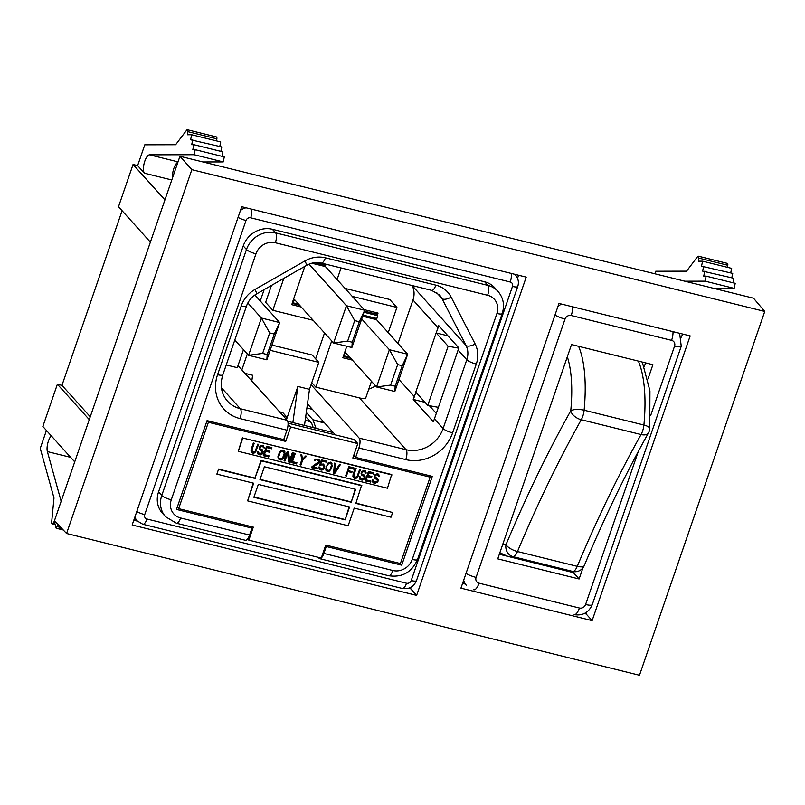 <?xml version="1.0" encoding="UTF-8"?>
<svg xmlns="http://www.w3.org/2000/svg" width="805" height="805" viewBox="0 0 805 805"><rect width="100%" height="100%" fill="white"/><g stroke="black" fill="none" stroke-linecap="round" stroke-linejoin="round"><path stroke-width="1.21" d="M463.68 580.204A15.164 13.715 138 0 0 466.508 585.477L463.63 582.277A15.164 13.715 -42 0 1 463.157 581.723M507.724 556.325L567.505 571.117A116.232 42.192 -76.1 0 0 572.999 571.49L513.208 556.698A116.232 42.192 103.9 0 1 507.724 556.325L499.845 552.773M645.56 362.884L644.312 366.486M573.613 571.832L573.351 572.586L499.331 554.263M648.035 378.813L652.895 364.695L571.53 344.56L497.752 558.851L579.107 578.976L582.961 567.807M579.107 578.976L573.351 572.586M46.428 430.454L40.25 448.405L53.985 497.993L51.661 522.204A2.526 0.916 -76.1 0 0 51.912 523.813A2.526 0.916 -76.1 0 0 52.114 523.934A2.526 0.916 -76.1 0 0 52.899 523.401L54.277 521.378L56.179 528.231L63.243 529.972M90.251 416.779L61.965 385.343L122.088 210.719M89.275 419.626L57.386 384.216L61.965 385.343M150.384 242.144L118.506 206.734L133.056 164.482L137.625 165.609L144.477 173.216A9.69 3.522 103.9 0 1 144.316 162.731A9.69 3.522 103.9 0 1 149.559 154.832L194.146 154.731L223.216 161.926L224.293 156.894L195.223 149.7L192.808 149.71L193.874 144.689L222.945 151.883L221.999 156.331M164.934 199.892L133.056 164.482M216.605 140.915L216.867 138.842A2.526 0.916 -76.1 0 0 216.434 136.941L187.364 129.746A2.526 0.916 -76.1 0 0 186.649 130.189L175.621 144.729L144.789 144.809L137.625 165.609M219.775 146.46L220.731 141.942L191.66 134.747L187.404 134.757L187.796 131.648A2.526 0.916 -76.1 0 0 187.364 129.746M220.872 151.37L221.808 146.963L190.594 139.768L191.66 134.747M202.981 161.966L223.216 161.926M172.572 177.694A9.69 3.522 103.9 0 1 173.86 168.406A9.69 3.522 103.9 0 1 177.905 162.208M61.15 501.304L47.374 451.595A9.69 3.522 103.9 0 1 51.258 435.817M58.363 524.85L59.157 527.718L61.683 528.342M59.157 527.718L59.832 526.4M56.179 528.231L58.061 524.538M730.699 272.895L731.665 268.377L702.594 261.182L698.338 261.192L698.72 258.083A2.526 0.916 -76.1 0 0 698.297 256.181A2.526 0.916 -76.1 0 0 697.573 256.624L686.554 271.164L655.713 271.245L654.837 273.791M727.529 267.351L727.79 265.268A2.526 0.916 -76.1 0 0 727.358 263.376L698.297 256.181M731.795 277.805L732.741 273.398L701.517 266.203L702.594 261.182M732.922 282.766L733.878 278.319L702.624 271.124L703.671 266.203M713.904 288.401L734.15 288.361L735.217 283.33L706.146 276.135L703.731 276.145L704.808 271.124M734.15 288.361L705.079 281.166L706.146 276.135M684.834 281.217L705.079 281.166M74.724 461.879L42.846 426.469L57.386 384.216M193.874 144.689L191.691 144.689L192.737 139.768M194.146 154.731L195.223 149.7M586.805 612.031L586.141 613.963L592.128 620.615L460.943 588.153L558.982 303.435L690.167 335.896L592.128 620.615M586.141 613.963L584.35 613.521M465.22 584.048L462.583 583.394M682.529 334.005L681.453 337.154M411.214 587.097L410.651 588.737L408.658 588.244M137.373 521.117L133.791 520.231M518.591 275.24L517.535 278.319M410.651 588.737L416.638 595.388L132.151 524.991L241.731 206.724L526.218 277.131L416.638 595.388M764.75 311.434L191.852 169.664L66.584 533.484L639.482 675.254L764.75 311.434L753.5 298.202L179.948 156.271L191.852 169.664M179.948 156.271L54.448 520.744L66.584 533.484M309.019 264.161L346.432 305.719L354.713 320.601L347.659 341.099L333.602 342.99L294.298 299.329L291.672 304.652L301.221 307.017M354.713 320.601L359.292 321.728L364.715 310.247L346.432 305.719L333.602 342.99L351.886 347.508L352.228 342.226L347.659 341.099M359.292 321.728L352.228 342.226M325.844 264.191L325.411 266.586L364.715 310.247L351.886 347.508M304.853 266.354L292.114 303.344M305.709 416.628L311.525 423.088A3.854 1.399 -76.1 0 1 311.766 423.521L313.226 427.636M306.292 412.432L312.873 419.737A3.854 1.399 103.9 0 1 313.115 420.18L316.003 428.32M305.196 420.351L310.167 421.579M306.906 407.994L312.39 409.353M458.659 348.163L448.133 346.231L427.767 405.388L438.383 407.34M246.531 305.97A7.98 1.781 -161 0 1 241.258 305.9L217.571 374.707A7.98 1.781 19 0 0 222.844 374.778L246.531 305.97C248.383 300.829 251.744 296.803 256.644 293.895L306.604 265.358C311.575 262.661 316.446 261.897 321.225 263.044L431.661 290.374L439.56 295.043A20.014 18.102 -42 0 1 441.985 298.554L465.984 345.395A20.014 18.102 -42 0 1 466.789 359.755L443.102 428.552L434.408 418.892L458.095 350.095A20.014 18.102 -42 0 0 458.739 347.82L438.695 325.562A20.014 18.102 138 0 1 438.061 327.826L436.149 332.918L448.133 346.231M436.149 332.918L415.783 392.075L427.767 405.388M398.002 343.494L412.985 299.973A20.014 18.102 -42 0 0 412.17 285.614L412.14 285.544M415.893 392.206L414.364 396.634L398.958 379.517M425.03 402.359L413.247 399.441A30.318 27.43 138 0 0 414.364 396.634M436.3 332.958L447.942 335.836M247.839 302.972L261.404 318.035L248.574 355.307L266.847 359.825L267.2 354.542L262.631 353.415L248.574 355.307L234.808 340.022M269.685 332.918L274.264 334.045L279.687 322.564L261.404 318.035L269.685 332.918L262.631 353.415M274.264 334.045L267.2 354.542M254.883 295.012L279.687 322.564L266.847 359.825M226.225 364.947L237.284 367.684L243.482 349.652M260.246 300.969L264.161 289.599M250.436 526.42L251.955 528.1L176.486 509.424L207.056 420.633L283.712 439.611L286.952 430.192A7.98 2.898 -76.1 0 0 287.214 420.311L237.988 365.621M283.803 278.379L272.815 310.297L313.165 320.279M272.815 310.297L265.64 302.338L271.466 285.433M346.794 346.251L343.282 356.454L344.852 353.043L346.341 353.415M361.707 318.961L389.389 349.712L397.67 364.585L390.616 385.082L376.549 386.974L345.456 352.429L344.852 353.043M397.67 364.585L402.238 365.722L407.672 354.23L389.389 349.712L376.549 386.974L394.832 391.502L395.185 386.219L390.616 385.082M402.238 365.722L395.185 386.219M364.011 312.29L377.565 315.641L376.569 319.686L407.672 354.23L394.832 391.502M364.182 309.653L378.048 313.085L377.605 314.393L375.965 312.571M377.565 315.641L377.605 314.393L364.413 311.122M352.379 360.117L342.829 357.752L343.282 356.454M331.72 340.897L315.801 387.114L359.412 397.901A30.318 27.43 -42 0 0 365.48 398.706L371.467 381.329M388.231 332.646L396.905 307.44L352.238 296.391M396.905 307.44L389.741 299.48L345.073 288.421M315.801 387.114L311.787 382.647M315.63 358.849L324.546 332.938M359.412 397.901L406.052 449.713A7.98 2.898 103.9 0 1 405.79 459.605A38.308 34.655 138 0 0 452.601 432.869A7.98 1.781 19 0 1 443.102 428.552A30.318 27.43 -42 0 1 406.052 449.713L359.161 438.111L311.082 384.71M307.48 403.889L335.373 434.881M353.757 455.298L355.659 457.411L432.305 476.379L401.735 565.17L326.277 546.494L323.882 553.438A7.98 2.898 103.9 0 1 321.276 558.036M359.161 438.111A7.98 2.898 103.9 0 1 358.899 448.003L355.659 457.411M434.408 418.892A30.318 27.43 -42 0 1 433.291 421.699L413.247 399.441M375.573 385.887A30.318 27.43 -42 0 1 368.791 389.107M436.3 413.398L429.347 405.68M325.532 545.679L326.277 546.494M401.735 565.17L400.216 563.48M177.281 507.13L178.65 508.649L253.303 527.124L248.826 540.145L321.265 558.066A7.98 2.898 103.9 0 1 319.686 558.66A7.98 2.898 103.9 0 1 319.072 558.268L318.217 557.312M496.937 313.467A7.98 1.781 19 0 0 502.209 313.537L417.523 559.495A7.98 1.781 19 0 1 412.241 559.425L496.937 313.467A15.869 14.359 -42 0 0 487.619 295.284A7.98 2.898 -76.1 0 0 487.88 285.393A23.848 21.584 -42 0 1 498.033 291.43L494.813 287.848A23.848 21.584 138 0 0 484.66 281.81L272.392 229.284A23.848 21.584 138 0 0 243.241 245.938L158.555 491.895A23.848 21.584 138 0 0 162.399 513.198L165.619 516.78A23.848 21.584 -42 0 1 161.775 495.478L158.555 491.895M243.241 245.938L246.471 249.52A7.98 1.781 -161 0 0 255.96 253.827L171.274 499.794A15.869 14.359 -42 0 0 180.582 517.977A7.98 2.898 -76.1 0 1 176.396 523.2L245.364 540.266A7.98 2.898 -76.1 0 0 249.56 535.043L251.955 528.1M337.074 279.536L341.058 267.954M378.531 474.155L378.883 476.178L378.35 476.047M376.066 478.744L374.717 478.22M373.107 480.072L373.681 481.521L373.5 480.172L372.614 479.951L372.584 481.903L373.792 483.07L372.896 482.366M373.429 482.668L374.979 483.362L373.792 483.07M377.465 478.301L377.595 481.299L376.156 482.688L374.607 482.96M377.444 474.729L378.189 475.443L376.559 474.507L375.1 475.453M378.944 475.534L378.752 474.276L377.334 473.712L375.07 474.678L374.245 477.083L375.17 478.522M379.306 475.936L379.246 476.58L378.883 476.178M376.428 479.146L375.543 478.935M376.951 479.498L377.354 480.686L376.639 481.813L373.681 481.521M375.422 482.94L377.394 482.437L377.595 481.299M374.979 483.362L375.784 483.352M377.948 480.303L377.968 481.712M377.927 479.418L377.515 478.331L375.583 477.415M378.31 480.706L378.29 479.83M375.462 474.89L376.921 474.92L376.559 474.507M375.472 475.866L375.824 475.292M377.817 475.131L376.921 474.92M378.189 475.443L379.246 476.58M367.231 476.339L366.496 479.961L367.231 476.339L371.085 477.295L371.407 476.379M368.549 472.525L368.016 475.544L368.549 472.525L372.997 473.632L373.309 472.716M365.289 480.655L370.159 481.863L370.481 480.947M371.085 477.295L367.603 476.751M368.016 475.544L371.87 476.5L371.457 477.697M372.997 473.632L368.911 472.938M370.159 481.863L365.188 480.947L368.438 471.509L373.782 472.827L373.359 474.034M366.496 479.961L370.944 481.058L370.531 482.265M365.329 470.885L365.681 472.907L365.148 472.776M362.864 475.473L361.515 474.95M359.905 476.802L360.479 478.25L360.298 476.902L359.412 476.681L359.382 478.633L360.59 479.81L359.694 479.096M360.227 479.398L361.415 479.689L360.59 479.81M364.263 475.031L364.393 478.039L362.954 479.418L361.415 479.689M364.242 471.458L364.987 472.183L363.357 471.247L361.898 472.193M365.742 472.263L365.55 471.016L364.132 470.442L361.868 471.408L361.043 473.813L361.968 475.262M366.104 472.676L366.044 473.31L365.681 472.907M363.226 475.886L362.341 475.664M363.749 476.228L364.152 477.415L363.437 478.552L360.479 478.25M362.22 479.679L364.192 479.176L364.393 478.039M361.777 480.102L362.582 480.082M364.746 477.033L364.766 478.442M364.725 476.158L364.313 475.061L362.381 474.145M365.108 477.435L365.088 476.56M362.26 471.619L362.622 472.032L363.719 471.65L363.357 471.247M362.27 472.595L362.622 472.032M364.615 471.871L363.719 471.65M364.987 472.183L366.044 473.31M353.576 475.795L354.25 476.711L353.616 474.276L353.948 476.198M353.616 474.276L355.659 468.349M360.107 469.446L356.997 477.073L355.397 477.989L353.375 477.506M354.25 476.711L356.031 477.154L357.118 476.329L359.684 469.345L360.58 469.567L358.064 475.383M353.999 477.858L352.912 476.379L353.093 474.467L355.236 468.238L356.122 468.46L353.979 474.688M354.592 478.009L354.955 478.412L354.361 478.261M355.397 477.989L356.494 478.14L358.436 475.785M354.955 478.412L355.76 478.391M345.556 475.775L347.508 471.458L351.362 472.414L351.674 471.499M348.817 467.645L348.283 470.663L348.817 467.645L353.264 468.741L353.586 467.836M351.362 472.414L347.508 471.458M348.283 470.663L352.147 471.619L351.725 472.817M353.264 468.741L349.189 468.047M345.989 475.876L348.706 466.628L354.049 467.947L353.637 469.154M347.871 471.861L346.351 476.278M334.971 463.227L334.598 472.072L335.363 463.318L334.467 463.106L333.592 473.129L334.779 473.421L340.404 464.576L339.509 464.354L334.598 472.072M333.622 472.817L334.779 473.421M339.861 464.435L334.417 473.018M326.941 465.28L326.82 467.091L326.941 465.28L328.51 463.056L330.936 463.539L331.429 465.401L330.11 469.214L328.521 470.563L326.729 469.687L326.82 467.091M326.458 466.689L326.548 468.329M326.186 467.926L326.729 469.687M326.367 469.275L327.041 470.201M330.271 463.157L330.936 463.539M329.899 462.744L329.094 462.764L329.456 463.167M329.094 462.764L328.51 463.056M327.303 465.682L327.504 464.113M327.866 464.515L328.873 463.459M331.298 462.503L331.972 463.358L330.614 462.151L328.058 463.036L325.753 468.792L326.005 470.382L327.363 471.589L329.275 471.187L330.855 469.396L330.986 468.027L328.903 470.774L326.317 470.824M330.986 468.027L331.6 466.216L331.972 466.628L331.348 468.43M331.6 462.945L331.6 466.216M331.801 465.179L331.972 463.358M331.972 466.628L332.163 465.582M322.644 464.656L323.54 465.411L321.759 464.435L320.289 464.948L320.662 465.35L319.615 465.089L321.416 459.876L326.458 461.124L326.116 462.12L321.809 461.064L320.712 464.274L321.447 460.651L325.753 461.718L325.995 461.003M319.525 467.031L320.219 468.51L319.887 467.121L319.001 466.9L319.183 468.691L320.39 469.858L319.505 469.154M320.028 469.456L321.286 470.08L320.39 469.858M323.882 464.354L324.043 467.614L322.674 469.235L320.913 469.677M319.716 464.797L320.289 464.948M321.759 464.435L321.094 464.485M323.006 465.059L322.121 464.837M323.54 465.411L323.872 467.232L322.875 468.731L320.219 468.51M321.728 469.657L323.047 469.647L324.043 467.614M321.286 470.08L322.091 470.06M324.314 466.809L324.405 468.017M324.365 465.733L323.358 464.052L320.712 464.274M324.687 467.222L324.737 466.135M320.662 465.35L321.457 464.898M311.746 467.403L316.617 468.611L316.858 467.896M318.035 463.076L312.813 466.578L317.331 468.007L316.979 469.013L311.646 467.695L311.988 466.689L318.438 461.969L318.488 460.893L317.15 459.585L315.741 459.464L314.654 460.279L315.017 460.681L314.282 460.5L315.57 459.081L318.83 459.454L319.474 461.788L318.035 463.076L318.408 463.489L319.333 462.191M316.556 459.444L317.15 459.585M313.175 466.981L318.408 463.489M319.233 460.541L319.283 459.997M319.474 461.788L319.595 460.943M315.158 459.756L316.918 459.846M315.017 460.681L315.52 460.158M317.512 459.997L318.186 460.38M301.523 454.946L302.449 459.323L301.835 455.026L300.949 454.805L301.734 460.007L300.074 464.827L300.959 465.049L302.62 460.229L300.959 465.049M305.97 456.053L302.257 459.826M302.62 460.229L306.584 456.204L305.699 455.982L302.449 459.323M291.269 462.342L296.149 463.539L296.461 462.634M296.149 463.539L291.169 462.623L294.419 453.195L295.314 453.416L292.477 461.647L294.841 453.296M292.477 461.647L296.924 462.744L296.512 463.952M288.623 461.678L289.619 461.929L292.768 452.782M288.301 451.675L289.579 460.712L292.346 452.682L293.231 452.903L289.981 462.332L288.653 462L287.415 452.45L284.94 461.084L284.054 460.863L287.305 451.434L288.633 451.756L289.579 460.712M287.777 452.853L284.94 461.084M281.116 451.112L282.142 451.464L281.116 451.112L280.895 451.806L281.478 451.514M280.532 451.404L280.029 451.927L280.895 451.806M280.029 451.927L279.597 452.692L279.969 453.104L280.392 452.329M279.969 453.104L278.933 456.113L278.56 455.711L279.597 452.692M278.56 455.711L278.802 456.948L278.933 456.113M283.853 452.098L282.958 451.343L284.246 453.285L282.656 457.904L280.905 458.78L279.194 458.136M283.33 451.756L282.142 451.464M281.77 451.052L282.958 451.343M284.356 450.901L284.839 452.903L283.108 457.924L280.935 459.564L278.319 458.931M284.507 451.072L281.74 450.277L279.566 451.917L277.846 456.928L278.943 459.283M280.13 459.575L279.305 459.695M280.935 459.564L282.907 459.061L283.601 456.958M280.492 459.987L281.307 459.967M284.648 453.94L283.974 457.361M284.839 452.903L284.869 451.484M285.01 454.352L285.201 453.306M265.328 451.122L264.593 454.745L265.328 451.122L269.192 452.078L269.504 451.162M266.646 447.308L266.113 450.327L266.646 447.308L271.094 448.415L271.406 447.5M263.386 455.439L268.256 456.646L268.578 455.731M269.192 452.078L265.7 451.535M266.113 450.327L269.967 451.283L269.554 452.48M271.094 448.415L267.008 447.721M268.256 456.646L263.285 455.731L266.536 446.292L271.879 447.61L271.456 448.818M264.593 454.745L269.041 455.841L268.629 457.049M263.426 445.668L263.778 447.691L263.245 447.56M260.961 450.257L259.613 449.733M258.002 451.585L258.576 453.034L258.405 451.686L257.509 451.464L257.479 453.416L258.687 454.594L257.801 453.879M258.325 454.181L259.874 454.885L258.687 454.594M262.36 449.814L262.49 452.823L261.051 454.201L259.512 454.473M262.339 446.242L263.084 446.966L261.454 446.02L260.005 446.976M263.839 447.047L263.648 445.799L262.239 445.225L259.975 446.191L259.14 448.596L260.075 450.045M264.201 447.459L264.141 448.093L263.778 447.691M261.323 450.669L260.438 450.448M261.846 451.011L262.249 452.199L261.534 453.336L258.576 453.034M260.317 454.463L262.289 453.96L262.49 452.823M259.874 454.885L260.689 454.865M262.843 451.816L262.863 453.225M262.822 450.941L262.41 449.844L260.478 448.928M263.205 452.219L263.185 451.343M260.357 446.403L260.719 446.815L261.816 446.433L261.454 446.02M260.367 447.379L260.719 446.815M262.712 446.654L261.816 446.433M263.084 446.966L264.141 448.093M251.673 450.579L252.347 451.494L251.713 449.059L252.046 450.981M253.756 443.132L251.713 449.059M258.204 444.229L255.094 451.857L253.495 452.772L251.472 452.289M252.347 451.494L254.128 451.937L255.215 451.112L257.781 444.129L258.677 444.35L256.161 450.166M252.096 452.641L251.019 451.162L251.19 449.25L253.334 443.022L254.229 443.243L252.086 449.472M252.69 452.792L253.052 453.195L252.458 453.044M253.495 452.772L254.591 452.923L256.533 450.569M253.052 453.195L253.867 453.175M242.848 438.031L391.663 474.537L387.457 488.222L238.28 451.303L242.848 438.031L392.025 474.95M242.486 437.628L238.28 451.303M253.877 497.279L258.325 484.389L349.571 506.969L345.134 519.859L253.877 497.279M345.134 519.859L349.108 506.848M253.978 496.987L344.771 519.456M351.201 502.229L259.955 479.649L264.392 466.749L355.649 489.339L351.201 502.229L355.176 489.219M260.055 479.357L350.839 501.827M361.918 485.747L261.373 460.873L254.944 478.1L261.011 460.47L361.556 485.345L355.85 503.387L392.649 512.493L391.019 517.223L354.22 508.116L348.152 525.746L247.608 500.861L253.213 483.121M247.608 500.861L253.676 483.231L216.877 474.125L218.507 469.396L255.306 478.502M218.507 469.396L216.877 474.125M392.649 512.493L355.951 503.095M218.135 468.993L254.944 478.1M248.826 540.145L248.715 537.086M292.819 422.585L304.431 425.463M279.566 411.808L282.776 412.613L286.439 416.668L283.219 415.873M286.439 416.668L286.62 419.657M286.6 419.234L297.88 386.45L292.919 422.303M251.814 380.976L252.599 375.251L244.941 373.349M271.929 345.073L312.199 355.035L318.78 362.351L309.492 389.328L297.88 386.45M318.78 362.351L270.128 350.306M247.336 353.938L241.842 369.908M304.531 425.181L309.492 389.328M287.757 421.327L333.33 432.607M321.265 558.066L325.753 545.055L400.397 563.53L430.142 477.154L428.622 475.463M178.65 508.649L208.394 422.273L285.715 441.412L283.813 439.299M207.016 420.753L208.394 422.273M288.059 423.168L354.14 439.52L357.792 443.585L352.821 458.015L430.142 477.154M357.792 443.585L290.686 426.972L288.079 424.084M290.686 426.972L285.715 441.412M650.641 415.601L674.56 346.14A5.051 4.568 138 0 0 671.591 340.354A10.103 3.673 -76.1 0 0 673.01 331.65M671.591 340.354L571.218 315.52A10.103 3.673 -76.1 0 0 572.637 306.816M561.608 304.089A15.164 13.715 138 0 0 557.946 306.443M571.218 315.52A5.051 4.568 138 0 0 565.04 319.042A10.103 2.244 -161 0 1 554.977 315.067M565.04 319.042L476.087 577.396A10.103 2.244 -161 0 1 466.015 573.432M476.087 577.396A5.051 4.568 138 0 0 479.056 583.192A10.103 3.673 103.9 0 1 473.743 589.803M479.056 583.192L579.429 608.027A10.103 3.673 103.9 0 1 574.116 614.638C582.699 615.936 588.757 612.585 592.279 604.595L681.241 346.241L679.641 333.29M579.429 608.027A5.051 4.568 138 0 0 585.597 604.495A10.103 2.244 19 0 0 592.279 604.595M674.56 346.14A10.103 2.244 19 0 0 681.241 346.241M585.597 604.495L638.274 451.525M578.594 346.311A116.232 42.192 103.9 0 1 584.118 410.218L643.899 425.02A10.103 3.673 -76.1 0 1 641.062 434.529L581.27 419.737A687.269 249.51 -76.1 0 0 517.474 551.536L577.255 566.328A10.103 3.723 22.8 0 0 584.269 565.553A10.103 10.103 0 0 1 575.957 571.701A10.103 9.338 84.3 0 1 572.999 571.49A10.103 3.673 -76.1 0 0 577.255 566.328A687.269 249.51 103.9 0 1 641.062 434.529A10.103 5.685 29.3 0 0 648.508 432.849A10.103 10.103 0 0 0 649.746 428.874A10.103 3.562 5.5 0 0 643.899 425.02A116.232 42.192 -76.1 0 0 638.385 361.103M567.324 356.796A106.119 38.529 103.9 0 1 570.755 410.852A697.382 253.173 -76.1 0 0 506.023 544.593A106.119 38.529 103.9 0 1 502.672 544.562M584.118 410.218A10.103 3.562 -174.5 0 0 570.755 410.852A10.103 5.685 -150.7 0 0 581.27 419.737A10.103 3.673 103.9 0 0 584.118 410.218M517.474 551.536A10.103 3.723 -157.2 0 1 506.023 544.593A10.103 9.338 -95.7 0 0 513.208 556.698A10.103 3.673 103.9 0 0 517.474 551.536M47.374 451.595L70.639 457.351M52.899 523.401L54.982 523.914M727.79 265.268L698.72 258.083M187.796 131.648L216.867 138.842M149.559 154.832L178.026 161.875M171.787 179.978L144.477 173.216M292.728 302.74L298.695 304.21M292.285 303.394L299.581 305.196M293.694 299.943L295.183 300.315M325.411 266.586L311.797 263.215M314.664 262.661L325.451 265.338M313.115 420.18L324.727 423.048M324.294 422.565L312.873 419.737M438.061 327.826L412.985 299.973M436.451 292.416L441.985 298.554A7.98 3.311 -27.1 0 0 451.152 297.146A27.994 25.327 138 0 0 435.847 285.151A7.98 2.898 -76.1 0 1 431.661 290.374M458.095 350.095L466.789 359.755A7.98 1.781 19 0 0 476.288 364.061A27.994 25.327 138 0 0 475.151 343.976A7.98 3.311 -27.1 0 1 465.984 345.395L412.17 285.614M343.886 355.84L349.853 357.319M376.569 319.686L362.653 316.244M363.045 315.087L376.609 318.438M343.453 356.494L350.739 358.295M405.79 459.605L358.899 448.003M476.288 364.061L452.601 432.869M475.151 343.976L451.152 297.146M321.225 263.044A7.98 2.898 -76.1 0 0 325.421 257.821L435.847 285.151M306.604 265.358A7.98 0.795 -119.7 0 0 304.914 260.951L254.954 289.488A27.994 25.327 138 0 0 241.258 305.9M325.421 257.821A27.994 25.327 138 0 0 304.914 260.951M256.644 293.895A7.98 0.795 -119.7 0 0 254.954 289.488M217.571 374.707A38.308 34.655 138 0 0 240.051 418.59A7.98 2.898 -76.1 0 0 240.313 408.709L221.415 387.708M222.844 374.778C219.705 385.102 221.234 393.856 227.402 401.041A30.318 27.43 138 0 0 240.313 408.709L287.214 420.311M286.952 430.192L240.051 418.59M323.882 553.438L392.86 570.504A7.98 2.898 103.9 0 1 388.664 575.726L319.686 558.66M412.241 559.425A15.869 14.359 -42 0 1 392.86 570.504M487.619 295.284L275.35 242.758A7.98 2.898 -76.1 0 0 275.612 232.866L487.88 285.393L484.66 281.81M171.274 499.794A7.98 1.781 -161 0 1 161.775 495.478L246.471 249.52A23.848 21.584 -42 0 1 275.612 232.866L272.392 229.284M255.96 253.827A15.869 14.359 -42 0 1 275.35 242.758M180.582 517.977L249.56 535.043M511.095 273.388A7.98 2.898 103.9 0 1 510.229 282.022L250.697 217.803A3.844 3.472 -42 0 0 246.008 220.479L144.729 514.616A3.844 3.472 -42 0 0 146.983 519.014L406.515 583.243A3.844 3.472 -42 0 0 411.204 580.556L512.483 286.429A7.98 1.781 19 0 0 517.756 286.5L416.477 580.626A7.98 1.781 -161 0 1 411.204 580.556M510.229 282.022A3.844 3.472 -42 0 1 512.483 286.429M136.8 511.487A7.98 1.781 19 0 0 144.729 514.616M238.069 217.36A7.98 1.781 19 0 0 246.008 220.479M416.477 580.626C413.73 586.865 409.01 589.471 402.319 588.465L142.787 524.236A7.98 2.898 -76.1 0 0 146.983 519.014M134.958 516.83A11.823 10.696 138 0 0 137.142 520.855L134.556 517.997M402.319 588.465A7.98 2.898 -76.1 0 0 406.515 583.243M517.756 286.5C519.074 282.314 518.329 278.52 515.522 275.129A11.823 10.696 138 0 0 514.637 274.264M251.563 209.159A7.98 2.898 103.9 0 1 250.697 217.803M246.109 207.811A11.823 10.696 138 0 0 240.423 210.538M584.269 565.553C604.464 517.484 625.877 473.249 648.508 432.849M575.957 571.701L567.505 571.117M642.299 362.069L649.937 390.868L649.746 428.874M55.203 524.699L52.114 523.934M292.195 303.394L299.611 305.236M343.353 356.504L350.769 358.336M417.523 559.495C411.818 572.305 402.208 577.718 388.664 575.726M502.209 313.537C504.805 305.236 503.417 297.87 498.033 291.43M176.396 523.2L165.619 516.78M142.787 524.236L137.142 520.855M515.522 275.129L514.777 274.294"/></g></svg>
